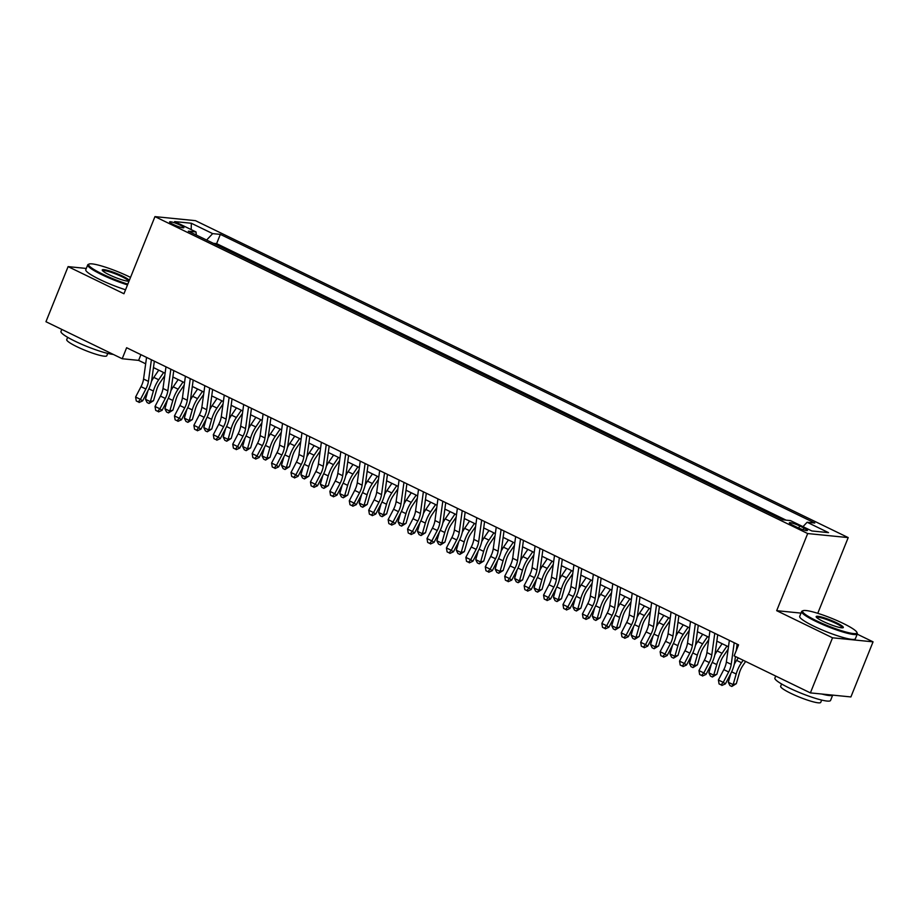 <?xml version="1.0" encoding="UTF-8"?>
<svg xmlns="http://www.w3.org/2000/svg" width="919" height="919" viewBox="0 0 919 919"><rect width="100%" height="100%" fill="white"/><g stroke="black" fill="none" stroke-linecap="round" stroke-linejoin="round"><path stroke-width="1.38" d="M173.232 224.431A7.674 1.091 21.9 0 0 183.857 227.648A7.674 1.091 21.9 0 0 180.239 225.132A7.674 1.091 21.9 0 0 169.613 221.916A7.674 1.091 21.9 0 0 173.232 224.431M848.203 537.592L195.471 220.663L154.955 216.62L807.686 533.548L848.203 537.592L817.761 613.318M801.012 613.111L776.681 610.675L832.534 637.797L873.05 641.841L857.209 634.156M873.05 641.841L850.902 696.935L810.386 692.892L832.534 637.797M810.386 692.892L734.132 655.867L738.566 644.851L126.627 347.727L122.204 358.743L138.631 360.386L145.673 363.798M803.918 528L799.645 525.932A7.444 1.057 21.9 0 0 789.352 522.819A7.444 1.057 21.9 0 0 792.856 525.254L797.129 527.322A7.444 1.057 21.9 0 0 807.422 530.435A7.444 1.057 21.9 0 0 803.918 528L803.206 529.769M196.31 235.046L196.034 231.956L188.361 231.186L782.816 519.821L790.478 520.591L811.856 530.964L828.501 532.629L807.123 522.256L814.797 523.026L220.342 234.379L212.68 233.621L206.603 240.043M196.034 231.956L174.656 221.582L191.313 223.248L212.68 233.621M786.113 520.154L216.62 243.638L213.323 243.317M86.294 268.44L68.098 266.625L45.95 321.719L122.204 358.743M68.098 266.625L123.95 293.747L154.955 216.62M776.681 610.675L807.686 533.548M153.462 367.589L165.098 373.229M172.887 377.02L184.524 382.672M192.312 386.451L203.949 392.103M211.738 395.882L223.374 401.534M231.163 405.313L242.8 410.965M250.588 414.745L262.225 420.397M270.025 424.176L281.651 429.828M289.451 433.619L301.076 439.259M308.876 443.05L320.501 448.69M328.301 452.481L339.938 458.121M347.727 461.912L359.363 467.564M367.152 471.344L378.789 476.995M386.577 480.775L398.214 486.427M406.003 490.206L417.64 495.858M425.428 499.637L437.065 505.289M444.853 509.069L456.49 514.72M464.29 518.511L475.916 524.152M483.716 527.943L495.341 533.583M503.141 537.374L514.778 543.014M522.566 546.805L534.203 552.457M541.992 556.236L553.629 561.888M561.417 565.667L573.054 571.319M580.842 575.099L592.479 580.751M600.268 584.53L611.905 590.182M619.693 593.961L631.33 599.613M639.13 603.404L650.755 609.044M658.555 612.835L670.181 618.476M677.981 622.266L689.606 627.907M697.406 631.698L709.043 637.349M716.831 641.129L728.468 646.781M140.929 354.665L138.631 360.386M802.965 526.656L807.123 522.256M216.62 243.638L220.342 234.379M191.313 223.248L191.221 229.624M734.201 642.726L731.214 664.368A11.993 5.227 -64.1 0 1 728.664 671.984L723.253 682.369L725.436 683.851L730.846 673.466A18.001 7.846 115.9 0 0 734.672 662.059L735.441 656.499M729.353 640.371L726.355 662.013A11.993 5.227 -64.1 0 1 723.804 669.618L718.394 680.003L723.253 682.369L721.013 684.862L719.072 683.92L721.013 684.862M736.257 650.595L737.141 644.162M721.886 685.459L725.436 683.851M718.394 680.003L719.072 683.92M745.642 661.45L742.874 665.528A11.993 5.227 115.9 0 0 739.347 673.041L736.314 683.667L731.834 686.459L729.893 685.517L728.296 682.266L730.754 673.638M728.296 682.266L733.144 684.621L736.176 674.006A18.001 7.846 -64.1 0 1 741.472 662.737L743.161 660.244M734.247 664.357A18.001 7.846 -64.1 0 1 736.613 660.382L738.302 657.889M731.834 686.459L733.144 684.621L736.314 683.667M816.394 620.716A29.27 4.17 21.9 0 0 844.481 631.606A29.27 4.17 21.9 0 0 856.853 632.295A29.27 4.17 21.9 0 0 843.114 623.381A29.27 4.17 21.9 0 0 803.091 610.687A29.27 4.17 21.9 0 0 816.394 620.716M856.853 632.295L857.255 633.214A29.994 4.273 -158.1 0 1 857.312 633.892A29.994 4.273 -158.1 0 1 815.796 621.347A29.994 4.273 -158.1 0 1 801.655 611.526A29.994 4.273 -158.1 0 1 802.172 611.066L803.091 610.687M823.068 621.382A14.635 2.091 -158.1 0 1 816.198 616.925A14.635 2.091 -158.1 0 1 822.379 617.269A14.635 2.091 -158.1 0 1 836.428 622.714A14.635 2.091 -158.1 0 1 843.079 627.734A14.635 2.091 -158.1 0 1 823.068 621.382M842.413 627.838A13.923 1.987 21.9 0 0 835.842 623.346A13.923 1.987 21.9 0 0 816.6 617.465M832.706 695.12L830.558 700.45A29.994 4.273 -158.1 0 1 789.042 687.894A29.994 4.273 -158.1 0 1 774.901 678.073L775.716 676.051M832.671 695.12A29.994 4.273 -158.1 0 1 821.793 694.029M821.666 700.071L820.736 702.38A21.596 3.079 -158.1 0 1 790.834 693.34A21.596 3.079 -158.1 0 1 780.656 686.275L781.587 683.954M857.312 633.892L855.371 638.739A29.994 4.273 -158.1 0 1 813.843 626.195A29.994 4.273 -158.1 0 1 799.702 616.373L801.655 611.526M130.521 277.389A29.27 4.17 21.9 0 0 129.188 276.734A29.27 4.17 21.9 0 0 89.166 264.04A29.27 4.17 21.9 0 0 102.468 274.069A29.27 4.17 21.9 0 0 127.81 284.132M127.5 284.901A29.994 4.273 -158.1 0 1 101.871 274.701A29.994 4.273 -158.1 0 1 87.73 264.879A29.994 4.273 -158.1 0 1 88.247 264.419L89.166 264.04M129.016 281.134A14.635 2.091 -158.1 0 1 109.143 274.735A14.635 2.091 -158.1 0 1 102.273 270.278A14.635 2.091 -158.1 0 1 108.453 270.623A14.635 2.091 -158.1 0 1 122.503 276.068A14.635 2.091 -158.1 0 1 129.315 280.398M128.488 281.191A13.923 1.987 21.9 0 0 121.917 276.699A13.923 1.987 21.9 0 0 102.675 270.818M113.313 354.424A29.994 4.273 -158.1 0 1 75.117 341.248A29.994 4.273 -158.1 0 1 60.976 331.426L61.791 329.404M107.741 353.424L106.811 355.745A21.596 3.079 -158.1 0 1 76.909 346.704A21.596 3.079 -158.1 0 1 66.731 339.628L67.661 337.307M125.547 289.761A29.994 4.273 -158.1 0 1 99.918 279.548A29.994 4.273 -158.1 0 1 85.777 269.726L87.73 264.879M714.775 633.294L711.788 654.937A11.993 5.227 -64.1 0 1 709.238 662.542L703.828 672.926L706.01 674.42L711.421 664.035A18.001 7.846 115.9 0 0 715.246 652.628L717.716 634.719M709.928 630.939L706.929 652.582A11.993 5.227 -64.1 0 1 704.379 660.187L698.968 670.571L703.828 672.926L701.588 675.431L699.646 674.489L701.588 675.431M702.461 676.028L706.01 674.42M698.968 670.571L699.646 674.489M695.35 623.863L692.363 645.506A11.993 5.227 -64.1 0 1 689.813 653.11L684.402 663.495L686.573 664.988L691.996 654.604A18.001 7.846 115.9 0 0 695.821 643.185L698.291 625.288M690.491 621.508L687.504 643.151A11.993 5.227 -64.1 0 1 684.954 650.755L679.543 661.14L684.402 663.495L682.162 665.999L680.221 665.057L682.162 665.999M683.024 666.597L686.573 664.988M679.543 661.14L680.221 665.057M675.924 614.432L672.938 636.074A11.993 5.227 -64.1 0 1 670.388 643.679L664.977 654.064L667.148 655.557L672.559 645.172A18.001 7.846 115.9 0 0 676.395 633.754L678.865 615.856M671.065 612.077L668.079 633.719A11.993 5.227 -64.1 0 1 665.528 641.324L660.118 651.709L664.977 654.064L662.737 656.568L660.784 655.626L662.737 656.568M663.598 657.165L667.148 655.557M660.118 651.709L660.784 655.626M656.499 605.001L653.512 626.643A11.993 5.227 -64.1 0 1 650.962 634.248L645.552 644.633L647.723 646.126L653.133 635.741A18.001 7.846 115.9 0 0 656.959 624.323L659.44 606.425M651.64 602.646L648.653 624.277A11.993 5.227 -64.1 0 1 646.103 631.893L640.692 642.278L645.552 644.633L643.3 647.137L641.359 646.195L643.3 647.137M644.173 647.734L647.723 646.126M640.692 642.278L641.359 646.195M728.124 649.216L723.448 656.097A11.993 5.227 115.9 0 0 719.922 663.61L716.889 674.236L712.409 677.027L710.467 676.074L708.871 672.834L711.329 664.207M708.871 672.834L713.718 675.189L716.751 664.575A18.001 7.846 -64.1 0 1 722.047 653.306L726.975 646.057M714.821 654.925A18.001 7.846 -64.1 0 1 717.188 650.939L722.116 643.691M712.409 677.027L713.718 675.189L716.889 674.236M708.698 639.785L704.023 646.666A11.993 5.227 115.9 0 0 700.485 654.179L697.452 664.805L692.983 667.585L691.042 666.643L689.434 663.403L691.904 654.776M689.434 663.403L694.293 665.758L697.326 655.144A18.001 7.846 -64.1 0 1 702.621 643.874L707.55 636.626M695.396 645.494A18.001 7.846 -64.1 0 1 697.762 641.508L702.69 634.259M692.983 667.585L694.293 665.758L697.452 664.805M689.273 630.354L684.586 637.235A11.993 5.227 115.9 0 0 681.059 644.747L678.027 655.373L673.558 658.153L671.617 657.211L670.008 653.972L672.478 645.333M670.008 653.972L674.868 656.327L677.9 645.701A18.001 7.846 -64.1 0 1 683.196 634.432L688.124 627.195M675.97 636.063A18.001 7.846 -64.1 0 1 678.337 632.077L683.265 624.828M673.558 658.153L674.868 656.327L678.027 655.373M669.848 620.911L665.161 627.803A11.993 5.227 115.9 0 0 661.634 635.316L658.601 645.942L654.133 648.722L652.18 647.78L650.583 644.541L653.053 635.902M650.583 644.541L655.442 646.896L658.475 636.27A18.001 7.846 -64.1 0 1 663.771 625L668.699 617.752M656.545 626.632A18.001 7.846 -64.1 0 1 658.912 622.645L663.84 615.397M654.133 648.722L655.442 646.896L658.601 645.942M637.074 595.569L634.087 617.212A11.993 5.227 -64.1 0 1 631.537 624.817L626.126 635.201L628.297 636.695L633.708 626.31A18.001 7.846 115.9 0 0 637.533 614.891L640.003 596.994M632.215 593.214L629.228 614.845A11.993 5.227 -64.1 0 1 626.678 622.462L621.267 632.846L626.126 635.201L623.875 637.706L621.933 636.764L623.875 637.706M624.748 638.303L628.297 636.695M621.267 632.846L621.933 636.764M650.422 611.48L645.735 618.372A11.993 5.227 115.9 0 0 642.209 625.885L639.176 636.499L634.696 639.291L632.754 638.349L631.158 635.109L633.628 626.471M631.158 635.109L636.017 637.464L639.05 626.838A18.001 7.846 -64.1 0 1 644.345 615.569L649.274 608.321M637.12 617.189A18.001 7.846 -64.1 0 1 639.486 613.214L644.414 605.966M634.696 639.291L636.017 637.464L639.176 636.499M617.648 586.138L614.662 607.769A11.993 5.227 -64.1 0 1 612.111 615.385L606.689 625.77L608.872 627.263L614.283 616.879A18.001 7.846 115.9 0 0 618.108 605.46L620.578 587.563M612.789 583.772L609.802 605.414A11.993 5.227 -64.1 0 1 607.252 613.03L601.842 623.415L606.689 625.77L604.449 628.274L602.508 627.321L604.449 628.274M605.322 628.86L608.872 627.263M601.842 623.415L602.508 627.321M630.997 602.048L626.31 608.941A11.993 5.227 115.9 0 0 622.783 616.454L619.751 627.068L615.27 629.86L613.329 628.918L611.732 625.667L614.202 617.04M611.732 625.667L616.592 628.033L619.624 617.407A18.001 7.846 -64.1 0 1 624.909 606.138L629.848 598.889M617.694 607.758A18.001 7.846 -64.1 0 1 620.061 603.783L624.989 596.534M615.27 629.86L616.592 628.033L619.751 627.068M598.223 576.707L595.236 598.338A11.993 5.227 -64.1 0 1 592.675 605.954L587.264 616.339L589.447 617.832L594.857 607.448A18.001 7.846 115.9 0 0 598.683 596.029L601.152 578.131M593.364 574.341L590.377 595.983A11.993 5.227 -64.1 0 1 587.827 603.599L582.416 613.972L587.264 616.339L585.024 618.832L583.083 617.89L585.024 618.832M585.897 619.429L589.447 617.832M582.416 613.972L583.083 617.89M611.572 592.617L606.885 599.51A11.993 5.227 115.9 0 0 603.358 607.022L600.325 617.637L595.845 620.428L593.904 619.486L592.307 616.235L594.765 607.608M592.307 616.235L597.166 618.602L600.199 607.976A18.001 7.846 -64.1 0 1 605.483 596.707L610.411 589.458M598.258 598.326A18.001 7.846 -64.1 0 1 600.635 594.352L605.564 587.103M595.845 620.428L597.166 618.602L600.325 617.637M578.798 567.276L575.799 588.907A11.993 5.227 -64.1 0 1 573.249 596.523L567.839 606.908L570.021 608.389L575.432 598.005A18.001 7.846 115.9 0 0 579.257 586.598L581.727 568.7M573.938 564.909L570.952 586.552A11.993 5.227 -64.1 0 1 568.401 594.156L562.991 604.541L567.839 606.908L565.599 609.4L563.657 608.458L565.599 609.4M566.472 609.998L570.021 608.389M562.991 604.541L563.657 608.458M592.146 583.186L587.459 590.078A11.993 5.227 115.9 0 0 583.933 597.591L580.9 608.206L576.42 610.997L574.478 610.055L572.882 606.804L575.34 598.177M572.882 606.804L577.741 609.171L580.774 598.545A18.001 7.846 -64.1 0 1 586.058 587.275L590.986 580.027M578.832 588.895A18.001 7.846 -64.1 0 1 581.21 584.921L586.138 577.672M576.42 610.997L577.741 609.171L580.9 608.206M559.361 557.833L556.374 579.475A11.993 5.227 -64.1 0 1 553.824 587.092L548.413 597.476L550.596 598.958L556.006 588.574A18.001 7.846 115.9 0 0 559.832 577.166L562.302 559.269M554.513 555.478L551.526 577.121A11.993 5.227 -64.1 0 1 548.965 584.725L543.554 595.11L548.413 597.476L546.173 599.969L544.232 599.027L546.173 599.969M547.046 600.566L550.596 598.958M543.554 595.11L544.232 599.027M572.721 573.755L568.034 580.636A11.993 5.227 115.9 0 0 564.507 588.149L561.475 598.774L556.994 601.566L555.053 600.624L553.456 597.373L555.915 588.746M553.456 597.373L558.315 599.728L561.348 589.113A18.001 7.846 -64.1 0 1 566.632 577.844L571.561 570.596M559.407 579.464A18.001 7.846 -64.1 0 1 561.773 575.489L566.701 568.241M556.994 601.566L558.315 599.728L561.475 598.774M539.935 548.402L536.949 570.044A11.993 5.227 -64.1 0 1 534.399 577.649L528.988 588.034L531.171 589.527L536.581 579.142A18.001 7.846 115.9 0 0 540.406 567.735L542.876 549.826M535.088 546.047L532.09 567.689A11.993 5.227 -64.1 0 1 529.539 575.294L524.129 585.679L528.988 588.034L526.748 590.538L524.806 589.596L526.748 590.538M527.621 591.135L531.171 589.527M524.129 585.679L524.806 589.596M553.284 564.323L548.609 571.204A11.993 5.227 115.9 0 0 545.082 578.717L542.049 589.343L537.569 592.135L535.628 591.181L534.031 587.942L536.489 579.315M534.031 587.942L538.879 590.297L541.911 579.682A18.001 7.846 -64.1 0 1 547.207 568.413L552.135 561.164M539.981 570.033A18.001 7.846 -64.1 0 1 542.348 566.047L547.276 558.798M537.569 592.135L538.879 590.297L542.049 589.343M520.51 538.971L517.523 560.613A11.993 5.227 -64.1 0 1 514.973 568.218L509.563 578.602L511.745 580.096L517.156 569.711A18.001 7.846 115.9 0 0 520.981 558.293L523.451 540.395M515.651 536.616L512.664 558.258A11.993 5.227 -64.1 0 1 510.114 565.863L504.703 576.247L509.563 578.602L507.322 581.107L505.381 580.165L507.322 581.107M508.196 581.704L511.745 580.096M504.703 576.247L505.381 580.165M533.859 554.892L529.183 561.773A11.993 5.227 115.9 0 0 525.657 569.286L522.624 579.912L518.144 582.692L516.202 581.75L514.606 578.51L517.064 569.883M514.606 578.51L519.453 580.865L522.486 570.251A18.001 7.846 -64.1 0 1 527.782 558.982L532.71 551.733M520.556 560.601A18.001 7.846 -64.1 0 1 522.922 556.615L527.851 549.367M518.144 582.692L519.453 580.865L522.624 579.912M501.085 529.539L498.098 551.182A11.993 5.227 -64.1 0 1 495.548 558.786L490.137 569.171L492.308 570.665L497.719 560.28A18.001 7.846 115.9 0 0 501.556 548.861L504.026 530.964M496.226 527.184L493.239 548.827A11.993 5.227 -64.1 0 1 490.689 556.432L485.278 566.816L490.137 569.171L487.897 571.675L485.956 570.733L487.897 571.675M488.759 572.273L492.308 570.665M485.278 566.816L485.956 570.733M514.433 545.461L509.758 552.342A11.993 5.227 115.9 0 0 506.22 559.855L503.187 570.481L498.718 573.261L496.777 572.319L495.169 569.079L497.638 560.441M495.169 569.079L500.028 571.434L503.061 560.808A18.001 7.846 -64.1 0 1 508.356 549.539L513.284 542.302M501.131 551.17A18.001 7.846 -64.1 0 1 503.497 547.184L508.425 539.935M498.718 573.261L500.028 571.434L503.187 570.481M481.659 520.108L478.673 541.75A11.993 5.227 -64.1 0 1 476.122 549.355L470.712 559.74L472.883 561.233L478.294 550.849A18.001 7.846 115.9 0 0 482.13 539.43L484.6 521.533M476.8 517.753L473.813 539.384A11.993 5.227 -64.1 0 1 471.263 547L465.853 557.385L470.712 559.74L468.472 562.244L466.519 561.302L468.472 562.244M469.333 562.842L472.883 561.233M465.853 557.385L466.519 561.302M495.008 536.018L490.321 542.911A11.993 5.227 115.9 0 0 486.794 550.424L483.762 561.049L479.293 563.829L477.352 562.887L475.743 559.648L478.213 551.009M475.743 559.648L480.603 562.003L483.635 551.377A18.001 7.846 -64.1 0 1 488.931 540.108L493.859 532.859M481.705 541.739A18.001 7.846 -64.1 0 1 484.072 537.753L489 530.504M479.293 563.829L480.603 562.003L483.762 561.049M462.234 510.677L459.247 532.319A11.993 5.227 -64.1 0 1 456.697 539.924L451.286 550.309L453.458 551.802L458.868 541.417A18.001 7.846 115.9 0 0 462.694 529.999L465.175 512.101M457.375 508.322L454.388 529.953A11.993 5.227 -64.1 0 1 451.838 537.569L446.427 547.954L451.286 550.309L449.035 552.813L447.093 551.871L449.035 552.813M449.908 553.41L453.458 551.802M446.427 547.954L447.093 551.871M475.582 526.587L470.896 533.479A11.993 5.227 115.9 0 0 467.369 540.992L464.336 551.607L459.868 554.398L457.915 553.456L456.318 550.217L458.788 541.578M456.318 550.217L461.177 552.572L464.21 541.946A18.001 7.846 -64.1 0 1 469.506 530.677L474.434 523.428M462.28 532.296A18.001 7.846 -64.1 0 1 464.646 528.322L469.575 521.073M459.868 554.398L461.177 552.572L464.336 551.607M442.809 501.246L439.822 522.877A11.993 5.227 -64.1 0 1 437.272 530.493L431.861 540.877L434.032 542.371L439.443 531.986A18.001 7.846 115.9 0 0 443.268 520.568L445.738 502.67M437.949 498.879L434.963 520.522A11.993 5.227 -64.1 0 1 432.412 528.138L427.002 538.523L431.861 540.877L429.61 543.382L427.668 542.428L429.61 543.382M430.483 543.968L434.032 542.371M427.002 538.523L427.668 542.428M456.157 517.156L451.47 524.048A11.993 5.227 115.9 0 0 447.944 531.561L444.911 542.176L440.431 544.967L438.489 544.025L436.893 540.774L439.362 532.147M436.893 540.774L441.752 543.14L444.785 532.515A18.001 7.846 -64.1 0 1 450.08 521.245L455.008 513.997M442.855 522.865A18.001 7.846 -64.1 0 1 445.221 518.89L450.149 511.642M440.431 544.967L441.752 543.14L444.911 542.176M423.383 491.814L420.397 513.445A11.993 5.227 -64.1 0 1 417.846 521.062L412.424 531.446L414.607 532.94L420.017 522.555A18.001 7.846 115.9 0 0 423.843 511.136L426.313 493.239M418.524 489.448L415.537 511.09A11.993 5.227 -64.1 0 1 412.987 518.707L407.577 529.08L412.424 531.446L410.184 533.939L408.243 532.997L410.184 533.939M411.057 534.536L414.607 532.94M407.577 529.08L408.243 532.997M436.732 507.725L432.045 514.617A11.993 5.227 115.9 0 0 428.518 522.13L425.486 532.744L421.005 535.536L419.064 534.594L417.467 531.343L419.937 522.716M417.467 531.343L422.326 533.709L425.359 523.083A18.001 7.846 -64.1 0 1 430.643 511.814L435.583 504.565M423.429 513.434A18.001 7.846 -64.1 0 1 425.796 509.459L430.724 502.211M421.005 535.536L422.326 533.709L425.486 532.744M403.958 482.383L400.971 504.014A11.993 5.227 -64.1 0 1 398.409 511.63L392.999 522.015L395.181 523.497L400.592 513.112A18.001 7.846 115.9 0 0 404.417 501.705L406.887 483.808M399.099 480.017L396.112 501.659A11.993 5.227 -64.1 0 1 393.562 509.264L388.151 519.649L392.999 522.015L390.759 524.508L388.817 523.566L390.759 524.508M391.632 525.105L395.181 523.497M388.151 519.649L388.817 523.566M417.306 498.293L412.62 505.186A11.993 5.227 115.9 0 0 409.093 512.699L406.06 523.313L401.58 526.105L399.639 525.163L398.042 521.912L400.5 513.284M398.042 521.912L402.901 524.267L405.934 513.652A18.001 7.846 -64.1 0 1 411.218 502.383L416.146 495.134M403.992 504.003A18.001 7.846 -64.1 0 1 406.37 500.028L411.298 492.779M401.58 526.105L402.901 524.267L406.06 523.313M384.533 472.94L381.534 494.583A11.993 5.227 -64.1 0 1 378.984 502.199L373.573 512.584L375.756 514.066L381.167 503.681A18.001 7.846 115.9 0 0 384.992 492.274L387.462 474.376M379.673 470.585L376.687 492.228A11.993 5.227 -64.1 0 1 374.136 499.833L368.714 510.217L373.573 512.584L371.333 515.077L369.392 514.135L371.333 515.077M372.206 515.674L375.756 514.066M368.714 510.217L369.392 514.135M397.881 488.862L393.194 495.743A11.993 5.227 115.9 0 0 389.667 503.256L386.635 513.882L382.155 516.673L380.213 515.731L378.617 512.48L381.075 503.853M378.617 512.48L383.476 514.835L386.508 504.221A18.001 7.846 -64.1 0 1 391.793 492.952L396.721 485.703M384.567 494.571A18.001 7.846 -64.1 0 1 386.945 490.597L391.873 483.348M382.155 516.673L383.476 514.835L386.635 513.882M365.096 463.509L362.109 485.152A11.993 5.227 -64.1 0 1 359.559 492.756L354.148 503.141L356.331 504.634L361.741 494.25A18.001 7.846 115.9 0 0 365.567 482.843L368.037 464.934M360.248 461.154L357.261 482.797A11.993 5.227 -64.1 0 1 354.7 490.401L349.289 500.786L354.148 503.141L351.908 505.645L349.967 504.703L351.908 505.645M352.781 506.243L356.331 504.634M349.289 500.786L349.967 504.703M378.456 479.431L373.769 486.312A11.993 5.227 115.9 0 0 370.242 493.825L367.209 504.451L362.729 507.242L360.788 506.289L359.191 503.049L361.649 494.422M359.191 503.049L364.05 505.404L367.083 494.79A18.001 7.846 -64.1 0 1 372.367 483.52L377.295 476.272M365.142 485.14A18.001 7.846 -64.1 0 1 367.508 481.154L372.436 473.905M362.729 507.242L364.05 505.404L367.209 504.451M345.67 454.078L342.684 475.72A11.993 5.227 -64.1 0 1 340.133 483.325L334.723 493.71L336.905 495.203L342.316 484.818A18.001 7.846 115.9 0 0 346.141 473.4L348.611 455.502M340.823 451.723L337.824 473.365A11.993 5.227 -64.1 0 1 335.274 480.97L329.864 491.355L334.723 493.71L332.483 496.214L330.541 495.272L332.483 496.214M333.356 496.811L336.905 495.203M329.864 491.355L330.541 495.272M359.019 470L354.343 476.881A11.993 5.227 115.9 0 0 350.817 484.393L347.784 495.019L343.304 497.799L341.363 496.857L339.766 493.618L342.224 484.991M339.766 493.618L344.614 495.973L347.646 485.358A18.001 7.846 -64.1 0 1 352.942 474.089L357.87 466.841M345.716 475.709A18.001 7.846 -64.1 0 1 348.083 471.723L353.011 464.474M343.304 497.799L344.614 495.973L347.784 495.019M326.245 444.647L323.258 466.289A11.993 5.227 -64.1 0 1 320.708 473.894L315.297 484.279L317.469 485.772L322.891 475.387A18.001 7.846 115.9 0 0 326.716 463.969L329.186 446.071M321.386 442.292L318.399 463.923A11.993 5.227 -64.1 0 1 315.849 471.539L310.438 481.924L315.297 484.279L313.057 486.783L311.116 485.841L313.057 486.783M313.93 487.38L317.469 485.772M310.438 481.924L311.116 485.841M339.593 460.568L334.918 467.449A11.993 5.227 115.9 0 0 331.391 474.962L328.359 485.588L323.879 488.368L321.937 487.426L320.34 484.187L322.799 475.548M320.34 484.187L325.188 486.542L328.221 475.916A18.001 7.846 -64.1 0 1 333.517 464.646L338.445 457.409M326.291 466.278A18.001 7.846 -64.1 0 1 328.657 462.291L333.586 455.043M323.879 488.368L325.188 486.542L328.359 485.588M306.82 435.215L303.833 456.858A11.993 5.227 -64.1 0 1 301.283 464.463L295.872 474.847L298.043 476.341L303.454 465.956A18.001 7.846 115.9 0 0 307.291 454.537L309.76 436.64M301.96 432.86L298.974 454.491A11.993 5.227 -64.1 0 1 296.423 462.108L291.013 472.492L295.872 474.847L293.632 477.352L291.679 476.41L293.632 477.352M294.494 477.949L298.043 476.341M291.013 472.492L291.679 476.41M320.168 451.126L315.493 458.018A11.993 5.227 115.9 0 0 311.955 465.531L308.922 476.157L304.453 478.937L302.512 477.995L300.904 474.755L303.373 466.117M300.904 474.755L305.763 477.11L308.795 466.484A18.001 7.846 -64.1 0 1 314.091 455.215L319.019 447.967M306.866 456.846A18.001 7.846 -64.1 0 1 309.232 452.86L314.16 445.612M304.453 478.937L305.763 477.11L308.922 476.157M287.394 425.784L284.408 447.427A11.993 5.227 -64.1 0 1 281.857 455.031L276.447 465.416L278.618 466.909L284.028 456.525A18.001 7.846 115.9 0 0 287.865 445.106L290.335 427.209M282.535 423.429L279.548 445.06A11.993 5.227 -64.1 0 1 276.998 452.676L271.587 463.061L276.447 465.416L274.207 467.92L272.254 466.978L274.207 467.92M275.068 468.518L278.618 466.909M271.587 463.061L272.254 466.978M300.743 441.694L296.056 448.587A11.993 5.227 115.9 0 0 292.529 456.1L289.496 466.714L285.028 469.506L283.086 468.564L281.478 465.324L283.948 456.686M281.478 465.324L286.337 467.679L289.37 457.053A18.001 7.846 -64.1 0 1 294.666 445.784L299.594 438.535M287.44 447.404A18.001 7.846 -64.1 0 1 289.807 443.429L294.735 436.18M285.028 469.506L286.337 467.679L289.496 466.714M267.969 416.353L264.982 437.984A11.993 5.227 -64.1 0 1 262.432 445.6L257.021 455.985L259.192 457.478L264.603 447.093A18.001 7.846 115.9 0 0 268.428 435.675L270.91 417.777M263.11 413.987L260.123 435.629A11.993 5.227 -64.1 0 1 257.573 443.245L252.162 453.63L257.021 455.985L254.77 458.489L252.828 457.536L254.77 458.489M255.643 459.075L259.192 457.478M252.162 453.63L252.828 457.536M281.317 432.263L276.63 439.156A11.993 5.227 115.9 0 0 273.104 446.668L270.071 457.283L265.602 460.074L263.65 459.132L262.053 455.881L264.523 447.254M262.053 455.881L266.912 458.248L269.945 447.622A18.001 7.846 -64.1 0 1 275.24 436.353L280.169 429.104M268.015 437.972A18.001 7.846 -64.1 0 1 270.381 433.998L275.309 426.749M265.602 460.074L266.912 458.248L270.071 457.283M248.544 406.922L245.557 428.553A11.993 5.227 -64.1 0 1 243.007 436.169L237.596 446.554L239.767 448.035L245.178 437.662A18.001 7.846 115.9 0 0 249.003 426.244L251.473 408.346M243.684 404.555L240.698 426.198A11.993 5.227 -64.1 0 1 238.147 433.814L232.737 444.187L237.596 446.554L235.344 449.046L233.403 448.104L235.344 449.046M236.217 449.644L239.767 448.035M232.737 444.187L233.403 448.104M229.118 397.49L226.131 419.121A11.993 5.227 -64.1 0 1 223.581 426.738L218.159 437.122L220.342 438.604L225.752 428.22A18.001 7.846 115.9 0 0 229.578 416.812L232.047 398.915M224.259 395.124L221.272 416.767A11.993 5.227 -64.1 0 1 218.722 424.371L213.311 434.756L218.159 437.122L215.919 439.615L213.978 438.673L215.919 439.615M216.792 440.212L220.342 438.604M213.311 434.756L213.978 438.673M209.693 388.048L206.706 409.69A11.993 5.227 -64.1 0 1 204.144 417.306L198.734 427.68L200.916 429.173L206.327 418.788A18.001 7.846 115.9 0 0 210.152 407.381L212.622 389.484M204.834 385.693L201.847 407.335A11.993 5.227 -64.1 0 1 199.297 414.94L193.886 425.325L198.734 427.68L196.494 430.184L194.552 429.242L196.494 430.184M197.367 430.781L200.916 429.173M193.886 425.325L194.552 429.242M261.892 422.832L257.205 429.724A11.993 5.227 115.9 0 0 253.678 437.237L250.646 447.852L246.166 450.643L244.224 449.701L242.627 446.45L245.097 437.823M242.627 446.45L247.487 448.817L250.519 438.191A18.001 7.846 -64.1 0 1 255.815 426.921L260.743 419.673M248.589 428.541A18.001 7.846 -64.1 0 1 250.956 424.567L255.884 417.318M246.166 450.643L247.487 448.817L250.646 447.852M242.467 413.401L237.78 420.293A11.993 5.227 115.9 0 0 234.253 427.806L231.22 438.42L226.74 441.212L224.799 440.27L223.202 437.019L225.672 428.392M223.202 437.019L228.061 439.374L231.094 428.759A18.001 7.846 -64.1 0 1 236.378 417.49L241.318 410.242M229.164 419.11A18.001 7.846 -64.1 0 1 231.531 415.135L236.459 407.887M226.74 441.212L228.061 439.374L231.22 438.42M223.041 403.969L218.354 410.85A11.993 5.227 115.9 0 0 214.828 418.363L211.795 428.989L207.315 431.781L205.374 430.839L203.777 427.588L206.235 418.961M203.777 427.588L208.636 429.943L211.669 419.328A18.001 7.846 -64.1 0 1 216.953 408.059L221.881 400.81M209.727 409.679A18.001 7.846 -64.1 0 1 212.105 405.704L217.033 398.455M207.315 431.781L208.636 429.943L211.795 428.989M190.267 378.617L187.269 400.259A11.993 5.227 -64.1 0 1 184.719 407.864L179.308 418.248L181.491 419.742L186.902 409.357A18.001 7.846 115.9 0 0 190.727 397.95L193.197 380.041M185.408 376.262L182.422 397.904A11.993 5.227 -64.1 0 1 179.871 405.509L174.449 415.893L179.308 418.248L177.068 420.753L175.127 419.811L177.068 420.753M177.941 421.35L181.491 419.742M174.449 415.893L175.127 419.811M203.616 394.538L198.929 401.419A11.993 5.227 115.9 0 0 195.402 408.932L192.37 419.558L187.89 422.349L185.948 421.396L184.351 418.156L186.81 409.529M184.351 418.156L189.211 420.511L192.243 409.897A18.001 7.846 -64.1 0 1 197.528 398.628L202.456 391.379M190.302 400.247A18.001 7.846 -64.1 0 1 192.668 396.261L197.608 389.013M187.89 422.349L189.211 420.511L192.37 419.558M170.831 369.185L167.844 390.828A11.993 5.227 -64.1 0 1 165.294 398.432L159.883 408.817L162.066 410.311L167.476 399.926A18.001 7.846 115.9 0 0 171.302 388.507L173.771 370.61M165.983 366.83L162.996 388.473A11.993 5.227 -64.1 0 1 160.434 396.078L155.024 406.462L159.883 408.817L157.643 411.321L155.702 410.379L157.643 411.321M158.516 411.919L162.066 410.311M155.024 406.462L155.702 410.379M184.179 385.107L179.504 391.988A11.993 5.227 115.9 0 0 175.977 399.501L172.944 410.127L168.464 412.907L166.523 411.965L164.926 408.725L167.384 400.098M164.926 408.725L169.785 411.08L172.818 400.466A18.001 7.846 -64.1 0 1 178.102 389.197L183.03 381.948M170.877 390.816A18.001 7.846 -64.1 0 1 173.243 386.83L178.171 379.581M168.464 412.907L169.785 411.08L172.944 410.127M151.405 359.754L148.418 381.396A11.993 5.227 -64.1 0 1 145.868 389.001L140.458 399.386L142.64 400.879L148.051 390.495A18.001 7.846 115.9 0 0 151.876 379.076L154.346 361.178M146.558 357.399L143.559 379.03A11.993 5.227 -64.1 0 1 141.009 386.646L135.598 397.031L140.458 399.386L138.218 401.89L136.276 400.948L138.218 401.89M139.091 402.488L142.64 400.879M135.598 397.031L136.276 400.948M164.754 375.676L160.078 382.557A11.993 5.227 115.9 0 0 156.552 390.07L153.519 400.695L149.039 403.475L147.097 402.533L145.501 399.294L147.959 390.655M145.501 399.294L150.348 401.649L153.381 391.023A18.001 7.846 -64.1 0 1 158.677 379.754L163.605 372.517M151.451 381.385A18.001 7.846 -64.1 0 1 153.818 377.399L158.746 370.15M149.039 403.475L150.348 401.649L153.519 400.695M798.783 528.08L799.645 525.932M731.214 664.368L726.355 662.013M728.664 671.984L723.804 669.618M731.662 671.812L736.176 674.006M736.613 660.382L741.472 662.737M711.788 654.937L706.929 652.582M709.238 662.542L704.379 660.187M692.363 645.506L687.504 643.151M689.813 653.11L684.954 650.755M672.938 636.074L668.079 633.719M670.388 643.679L665.528 641.324M653.512 626.643L648.653 624.277M650.962 634.248L646.103 631.893M712.236 662.381L716.751 664.575M717.188 650.939L722.047 653.306M692.811 652.949L697.326 655.144M697.762 641.508L702.621 643.874M673.386 643.507L677.9 645.701M678.337 632.077L683.196 634.432M653.96 634.076L658.475 636.27M658.912 622.645L663.771 625M634.087 617.212L629.228 614.845M631.537 624.817L626.678 622.462M634.524 624.644L639.05 626.838M639.486 613.214L644.345 615.569M614.662 607.769L609.802 605.414M612.111 615.385L607.252 613.03M615.098 615.213L619.624 617.407M620.061 603.783L624.909 606.138M595.236 598.338L590.377 595.983M592.675 605.954L587.827 603.599M595.673 605.782L600.199 607.976M600.635 594.352L605.483 596.707M575.799 588.907L570.952 586.552M573.249 596.523L568.401 594.156M576.247 596.351L580.774 598.545M581.21 584.921L586.058 587.275M556.374 579.475L551.526 577.121M553.824 587.092L548.965 584.725M556.822 586.919L561.348 589.113M561.773 575.489L566.632 577.844M536.949 570.044L532.09 567.689M534.399 577.649L529.539 575.294M537.397 577.488L541.911 579.682M542.348 566.047L547.207 568.413M517.523 560.613L512.664 558.258M514.973 568.218L510.114 565.863M517.971 568.045L522.486 570.251M522.922 556.615L527.782 558.982M498.098 551.182L493.239 548.827M495.548 558.786L490.689 556.432M498.546 558.614L503.061 560.808M503.497 547.184L508.356 549.539M478.673 541.75L473.813 539.384M476.122 549.355L471.263 547M479.121 549.183L483.635 551.377M484.072 537.753L488.931 540.108M459.247 532.319L454.388 529.953M456.697 539.924L451.838 537.569M459.695 539.752L464.21 541.946M464.646 528.322L469.506 530.677M439.822 522.877L434.963 520.522M437.272 530.493L432.412 528.138M440.258 530.32L444.785 532.515M445.221 518.89L450.08 521.245M420.397 513.445L415.537 511.09M417.846 521.062L412.987 518.707M420.833 520.889L425.359 523.083M425.796 509.459L430.643 511.814M400.971 504.014L396.112 501.659M398.409 511.63L393.562 509.264M401.408 511.458L405.934 513.652M406.37 500.028L411.218 502.383M381.534 494.583L376.687 492.228M378.984 502.199L374.136 499.833M381.982 502.027L386.508 504.221M386.945 490.597L391.793 492.952M362.109 485.152L357.261 482.797M359.559 492.756L354.7 490.401M362.557 492.595L367.083 494.79M367.508 481.154L372.367 483.52M342.684 475.72L337.824 473.365M340.133 483.325L335.274 480.97M343.132 483.153L347.646 485.358M348.083 471.723L352.942 474.089M323.258 466.289L318.399 463.923M320.708 473.894L315.849 471.539M323.706 473.722L328.221 475.916M328.657 462.291L333.517 464.646M303.833 456.858L298.974 454.491M301.283 464.463L296.423 462.108M304.281 464.29L308.795 466.484M309.232 452.86L314.091 455.215M284.408 447.427L279.548 445.06M281.857 455.031L276.998 452.676M284.856 454.859L289.37 457.053M289.807 443.429L294.666 445.784M264.982 437.984L260.123 435.629M262.432 445.6L257.573 443.245M265.43 445.428L269.945 447.622M270.381 433.998L275.24 436.353M245.557 428.553L240.698 426.198M243.007 436.169L238.147 433.814M226.131 419.121L221.272 416.767M223.581 426.738L218.722 424.371M206.706 409.69L201.847 407.335M204.144 417.306L199.297 414.94M245.993 435.997L250.519 438.191M250.956 424.567L255.815 426.921M226.568 426.565L231.094 428.759M231.531 415.135L236.378 417.49M207.143 417.134L211.669 419.328M212.105 405.704L216.953 408.059M187.269 400.259L182.422 397.904M184.719 407.864L179.871 405.509M187.717 407.703L192.243 409.897M192.668 396.261L197.528 398.628M167.844 390.828L162.996 388.473M165.294 398.432L160.434 396.078M168.292 398.26L172.818 400.466M173.243 386.83L178.102 389.197M148.418 381.396L143.559 379.03M145.868 389.001L141.009 386.646M148.867 388.829L153.381 391.023M153.818 377.399L158.677 379.754"/></g></svg>
